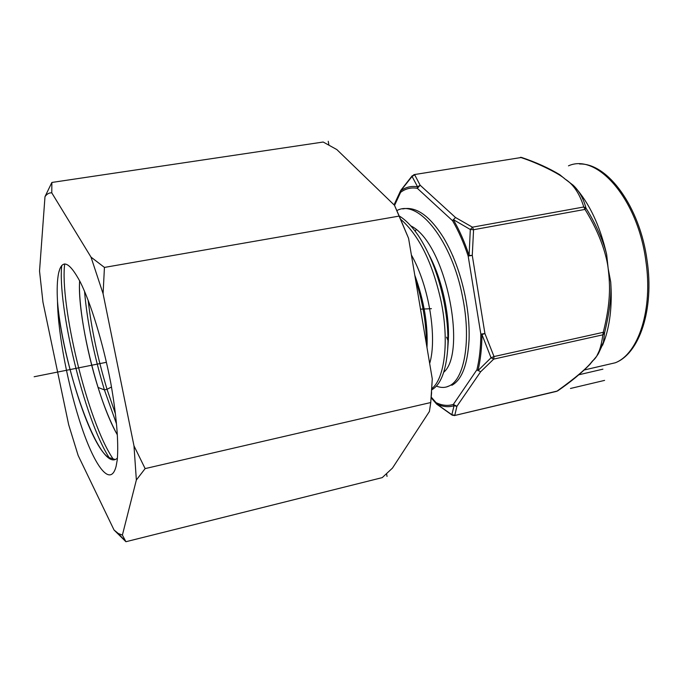 <?xml version="1.0" encoding="UTF-8"?>
<svg xmlns="http://www.w3.org/2000/svg" width="683" height="683" viewBox="0 0 683 683"><rect width="100%" height="100%" fill="white"/><g stroke="black" fill="none" stroke-linecap="round" stroke-linejoin="round"><path stroke-width="1.02" d="M117.314 434.815C96.166 398.001 77.102 313.599 79.638 280.781C78.178 302.834 85.785 348.689 98.053 387.457L104.397 389.873L116.469 423.784M117.314 434.789C110.467 422.316 104.047 406.539 98.053 387.457M117.416 458.105L117.032 458.421C99.189 474.07 61.752 361.811 57.509 301.664L57.509 301.459C61.316 351.728 88.363 443.199 108.162 457.328L114.983 459.446M57.509 301.459C56.826 289.327 57.201 279.834 58.636 272.969C62.093 258.575 69.325 261.632 80.312 282.113C90.839 303.15 103.005 342.746 110.74 382.745C116.52 415.742 118.705 441.338 117.305 459.539L116.127 466.25C110.629 487.722 95.133 467.018 81.747 427.353C68.291 387.688 57.987 333.85 57.509 301.664M64.714 263.894C59.583 302.671 86.835 421.189 113.566 459.608M88.167 300.298C91.368 328.6 97.66 358.276 107.043 389.31L115.418 413.813M114.044 530.008L118.321 533.508L122.394 535.079L125.911 541.721L114.044 530.008L78.161 455.501L68.684 424.766L42.961 302.168L39.529 271.04L44.993 196.67L51.865 182.455L51.771 192.845C49.15 192.674 46.888 193.955 44.993 196.67M51.771 192.845L91.001 257.107L103.09 293.707L133.979 445.845L136.361 480.004L122.394 535.079M61.735 265.508C57.509 304.857 83.531 418.286 109.536 458.276M84.53 291.291C87.159 321.65 93.776 354.511 104.397 389.873L107.043 389.31L111.491 387.005M133.979 445.845L145.129 468.598L136.361 480.004M91.001 257.107L104.439 267.42L103.09 293.707M51.865 182.455L323.196 142.03L336.839 149.577L394.484 205.284L399.222 216.076L104.439 267.42M399.222 216.076L408.579 238.341L432.271 378.911L430.751 402.535L145.129 468.598M430.751 402.535L429.419 411.465L392.46 468.103L382.241 477.622L125.911 541.721M432.271 378.911L431.093 398.505M394.484 205.284L408.579 238.341M426.542 344.924C426.329 323.238 422.64 301.34 415.469 279.236M431.869 388.567C444.522 378.783 449.474 341.705 441.056 301.169C432.595 263.032 419.311 235.883 401.22 219.73M399.692 216.246C406.581 220.592 413.283 227.798 419.789 237.855C430.649 255.194 438.64 276.111 443.754 300.622C447.271 318.389 448.577 334.713 447.655 349.576L448.21 342.277C450.071 316.366 442.362 279.612 428.941 254.674M451.847 385.297C461.793 379.859 467.522 364.953 469.025 340.586C469.588 326.858 468.316 312.097 465.208 296.294C460.624 273.917 453.41 254.4 443.574 237.744C429.752 215.794 416.152 206.189 402.782 208.93M397.019 210.458L397.412 210.296C419.097 199.112 452.231 241.978 462.545 296.832C471.501 340.305 464.355 379.185 449.32 385.869C445.282 387.884 440.979 387.953 436.403 386.091M431.801 389.788C440.62 384.734 445.905 371.33 447.655 349.576M446.571 337.154L447.946 340.39M449.32 385.869L446.451 386.971M491.043 357.781L477.946 370.681C480.499 360.154 481.839 348.108 481.95 334.55L491.043 357.781L493.724 359.104L494.022 356.552L491.043 357.781M436.941 404.345L436.497 403.884C442.584 406.829 448.432 407.444 454.033 405.719L456.901 406.308L453.35 404.413L454.033 405.719L451.856 414.718L436.497 403.884L436.053 402.637L436.642 404.097M470.305 229.505L469.11 255.408C464.585 241.876 459.309 229.932 453.264 219.576L470.305 229.505L473.575 229.719L472.269 255.391L469.11 255.408L468.171 256.065L472.269 255.382L484.921 333.552L480.841 334.124L481.95 334.55L484.921 333.552L494.022 356.552L603.277 332.314C610.653 302.774 610.295 286.092 608.16 268.462C606.999 258.063 601.347 235.533 584.99 209.416L585.997 208.144C583.47 198.582 579.218 190.958 573.216 185.264L565.14 179.108C560.128 174.191 538.392 163.186 520.95 157.551L521.71 157.5C536.053 162.315 548.731 168.052 559.761 174.694L565.14 179.108C573.37 184.29 579.594 193.579 583.811 206.983L584.99 209.416L473.575 229.719L472.44 227.183L470.314 229.505M414.222 174.6L520.95 157.551L413.975 174.643L412.062 176.419L417.569 186.809L417.347 188.329L420.139 185.221L417.569 186.809C411.345 185.742 405.693 187.108 400.614 190.907L412.062 176.419L414.709 174.848L420.139 185.221L455.484 217.493L472.44 227.183L583.811 206.983L585.997 208.144C596.447 224.562 604.438 244.386 606.675 254.537C600.033 225.8 589.429 203.286 574.847 186.988M598.419 353.615L603.32 343.054L604.549 332.954L603.277 332.314L602.841 334.824L604.549 332.954C609.603 312.029 611.661 295.047 610.713 282.002L608.16 268.462L606.675 254.537M557.721 390.847L557.115 391.06C575.795 377.708 587.585 367.659 592.503 360.931C597.599 357.26 601.049 348.561 602.841 334.824L493.724 359.104L480.636 371.765L476.913 369.785L480.636 371.765L456.901 406.308L454.793 415.29L451.856 414.718L452.359 415.255M610.713 282.002C612.216 303.602 610.346 322.444 605.121 338.529L596.677 356.236L598.171 354.033M589.301 365.046L596.677 356.236M605.121 338.529L602.602 345.239M431.212 397.071L436.053 402.637C442.055 405.54 447.826 406.129 453.35 404.413L476.905 369.785C479.423 359.395 480.738 347.502 480.841 334.124L468.171 256.065C463.714 242.721 458.506 230.939 452.556 220.72L455.484 217.493L452.556 220.72L417.347 188.329C411.209 187.262 405.634 188.593 400.614 192.333L400.972 190.096L412.259 175.719M400.75 190.42L400.614 192.333L394.552 205.412M454.297 415.588L556.551 391.368M34.15 376.751L106.42 362.297L34.15 376.751M420.515 309.168L431.417 308.682L420.515 309.168M570.467 388.473L604.583 380.388M578.877 374.771L602.91 369.161M328.25 141.279L328.916 145.103M386.552 473.695L387.03 476.427M429.667 363.501C437.24 338.597 429.402 286.553 411.388 254.998M426.995 347.596C428.07 324.775 424.006 300.648 414.794 275.198M443.754 372.218C467.206 352.752 446.05 242.73 410.765 225.851M416.084 229.633L415.187 231.238M453.119 256.501L452.573 255.382M447.997 345.069L448.21 342.328M568.469 165.841C597.181 152.753 637.888 199.274 645.836 260.846C653.161 309.476 638.443 353.82 615.289 362.775L604.728 365.226M58.636 272.969L59.908 268.675M118.321 533.508L125.715 541.542M431.613 392.486L431.178 397.378M448.21 342.277L448.005 345M431.152 397.813L436.693 404.157L452.112 415.102L454.519 415.529L557.533 390.983C570.629 382.036 581.592 373.003 590.402 363.877M584.289 369.973L615.289 362.775C639.57 353.572 654.382 309.1 647.091 260.505C640.005 207.205 607.904 163.024 579.594 164.005M400.537 190.83L394.04 204.857M521.479 157.423L520.403 157.329"/></g></svg>
